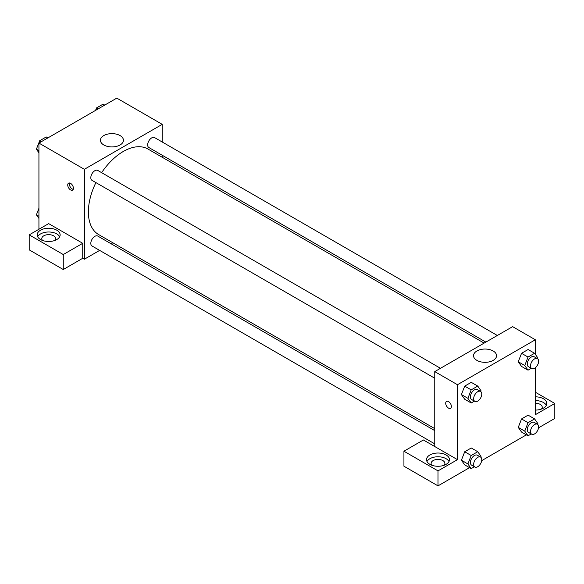 <?xml version="1.0" encoding="UTF-8"?>
<svg xmlns="http://www.w3.org/2000/svg" width="584" height="584" viewBox="0 0 584 584"><rect width="100%" height="100%" fill="white"/><g stroke="black" fill="none" stroke-linecap="round" stroke-linejoin="round"><path stroke-width="0.88" d="M38.931 229.249L38.931 143.08L116.8 98.127L162.221 124.348L162.221 142.007M162.221 155.249L162.221 157.257M103.799 135.576A11.505 6.643 180 0 1 116.34 134.137A11.505 6.643 180 0 1 123.443 140.277A11.505 6.643 180 0 1 111.931 146.92A11.505 6.643 180 0 1 100.426 140.277A11.505 6.643 180 0 1 103.799 135.576M99.645 250.39L84.359 259.223L84.359 169.309L38.931 143.08M84.359 169.309L162.221 124.348M70.569 189.909A4.015 2.321 60 0 1 67.948 186.376A4.015 2.321 60 0 1 68.562 183.157A4.015 2.321 60 0 1 72.577 185.478A4.015 2.321 60 0 1 72.577 190.114A4.015 2.321 60 0 1 70.569 189.909M82.731 243.302L48.669 223.628L29.2 234.87L63.269 254.536L82.731 243.302L82.731 258.281L84.359 259.223M69.554 182.989A4.015 2.321 -120 0 0 72.204 188.968A4.015 2.321 -120 0 0 73.219 189.34M40.559 230.184A11.468 6.621 180 0 1 53.056 228.753A11.468 6.621 180 0 1 60.137 234.87A11.468 6.621 180 0 1 48.669 241.491A11.468 6.621 180 0 1 37.194 234.87A11.468 6.621 180 0 1 40.559 230.184M59.67 236.739A11.468 6.621 0 0 0 40.559 233.936A11.468 6.621 0 0 0 37.661 236.739M42.596 240.491A6.884 3.971 180 0 1 41.785 238.615A6.884 3.971 180 0 1 46.034 234.943A6.884 3.971 180 0 1 53.531 235.805A6.884 3.971 180 0 1 55.546 238.615A6.884 3.971 180 0 1 54.735 240.491M63.269 254.536L63.269 269.523L82.731 258.281M29.2 234.87L29.2 249.857L63.269 269.523M112.851 242.769L111.113 243.769M440.489 368.3L97.732 170.411A5.738 3.314 120 0 0 92.002 173.718A5.738 3.314 120 0 0 92.002 180.346L434.759 378.235M434.759 430.62L97.732 236.046A5.738 3.314 120 0 0 93.316 237.586A5.738 3.314 120 0 0 90.812 243.353A5.738 3.314 120 0 0 92.002 245.981L434.759 443.869M497.334 335.479L154.577 137.59A5.738 3.314 120 0 0 150.161 139.131A5.738 3.314 120 0 0 147.657 144.898A5.738 3.314 120 0 0 148.84 147.526L485.866 342.1M484.129 343.107L147.971 149.03A49.37 28.506 120 0 0 101.638 172.66M95.9 182.595A49.37 28.506 120 0 0 88.381 211.941A49.37 28.506 120 0 0 98.601 234.542L434.759 428.619M434.759 446.534L423.4 439.978L403.931 451.22L438 470.886L457.469 459.652L434.759 446.534L434.759 371.606L512.621 326.653L535.331 339.764L535.331 354.327M403.931 451.22L403.931 466.207L438 485.873L469.536 467.667M481.69 460.645L526.381 434.846M538.536 427.831L554.8 418.436L554.8 403.456L535.331 414.691L535.331 367.738M535.331 403.223A6.884 3.971 180 0 1 540.2 404.391A6.884 3.971 180 0 1 542.215 407.201A6.884 3.971 180 0 1 541.404 409.07M546.339 405.325A11.468 6.621 0 0 0 535.331 400.58M535.331 396.828A11.468 6.621 180 0 1 546.806 403.456A11.468 6.621 180 0 1 535.331 410.077M431.934 465.266A6.884 3.971 180 0 1 431.116 463.397A6.884 3.971 180 0 1 438 459.418A6.884 3.971 180 0 1 444.884 463.397A6.884 3.971 180 0 1 444.066 465.266M449.001 461.521A11.468 6.621 0 0 0 429.89 458.71A11.468 6.621 0 0 0 426.999 461.521M429.89 454.965A11.468 6.621 180 0 1 442.387 453.527A11.468 6.621 180 0 1 449.468 459.652A11.468 6.621 180 0 1 438 466.273A11.468 6.621 180 0 1 426.532 459.652A11.468 6.621 180 0 1 429.89 454.965M438 470.886L438 485.873M535.331 392.214L554.8 403.456M531.25 433.941L528.031 435.803L524.753 431.138L528.031 422.692L521.541 418.947L528.097 415.158L521.541 418.947L518.264 427.393L521.541 432.058L518.256 427.4M531.25 368.307L528.031 370.168L521.541 366.423L518.256 361.766L521.541 353.305L528.097 349.524L521.541 353.305L528.031 357.058L534.586 353.269L537.864 357.934L537.565 358.715M474.412 401.128L471.193 402.982L464.703 399.237L461.418 394.587M471.193 402.982L467.908 398.325L471.193 389.871L464.703 386.126L471.259 382.345L464.703 386.126L461.426 394.572L464.703 399.237M471.193 455.513L464.703 451.76L471.259 447.979L464.703 451.76L461.426 460.214L464.703 464.879L461.426 460.214L467.908 463.959L471.193 455.513L477.749 451.724L481.026 456.389L480.72 457.17M457.469 459.652L457.469 384.717L535.331 339.764M493.181 350.991A11.505 6.643 180 0 1 496.553 355.685A11.505 6.643 180 0 1 485.041 362.328A11.505 6.643 180 0 1 473.536 355.685A11.505 6.643 180 0 1 480.639 349.546A11.505 6.643 180 0 1 493.181 350.991M457.469 384.717L434.759 371.606M446.534 401.376A4.015 2.321 -120 0 0 445.921 404.595A4.015 2.321 -120 0 0 448.549 408.136A4.015 2.321 60 0 1 445.921 404.595A4.015 2.321 60 0 1 446.534 401.383A4.015 2.321 60 0 1 450.549 403.697A4.015 2.321 60 0 1 450.549 408.333A4.015 2.321 60 0 1 448.541 408.136A4.015 2.321 -120 0 0 450.549 408.333M471.193 389.871L477.749 386.09L481.026 390.754L480.72 391.536M480.581 391.441L477.332 389.572A5.738 3.314 120 0 0 472.916 391.105A5.738 3.314 120 0 0 470.412 396.879A5.738 3.314 120 0 0 471.602 399.507L474.843 401.376A5.738 3.314 120 0 0 480.581 398.062A5.738 3.314 120 0 0 480.581 391.441A5.738 3.314 120 0 0 476.157 392.981A5.738 3.314 120 0 0 473.653 398.748A5.738 3.314 120 0 0 474.843 401.376M467.908 398.325L461.426 394.572M477.749 386.09L471.259 382.345M528.031 370.168L524.753 365.504L528.031 357.058M537.426 358.627L534.178 356.751A5.738 3.314 120 0 0 529.761 358.291A5.738 3.314 120 0 0 527.257 364.058A5.738 3.314 120 0 0 528.44 366.686L531.688 368.562A5.738 3.314 120 0 0 537.426 365.248A5.738 3.314 120 0 0 537.426 358.627A5.738 3.314 120 0 0 533.002 360.16A5.738 3.314 120 0 0 530.498 365.934A5.738 3.314 120 0 0 531.688 368.562M521.541 366.423L518.264 361.759L524.753 365.504M534.586 353.269L528.097 349.524M474.412 466.762L471.193 468.624L467.908 463.959M480.581 457.082L477.332 455.206A5.738 3.314 120 0 0 472.916 456.739A5.738 3.314 120 0 0 470.412 462.513A5.738 3.314 120 0 0 471.602 465.141L474.843 467.01A5.738 3.314 120 0 0 480.581 463.703A5.738 3.314 120 0 0 480.581 457.082A5.738 3.314 120 0 0 476.157 458.615A5.738 3.314 120 0 0 473.653 464.389A5.738 3.314 120 0 0 474.843 467.01M471.193 468.624L464.703 464.879M477.749 451.724L471.259 447.979M528.031 422.692L534.586 418.903L537.864 423.568L537.565 424.349M537.426 424.261L534.178 422.385A5.738 3.314 120 0 0 529.761 423.926A5.738 3.314 120 0 0 527.257 429.7A5.738 3.314 120 0 0 528.44 432.321L531.688 434.197A5.738 3.314 120 0 0 537.426 430.882A5.738 3.314 120 0 0 537.426 424.261A5.738 3.314 120 0 0 533.002 425.794A5.738 3.314 120 0 0 530.498 431.569A5.738 3.314 120 0 0 531.688 434.197M528.031 435.803L521.541 432.058M524.753 431.138L518.264 427.393M534.586 418.903L528.097 415.158M38.931 152.796L36.398 149.19L39.675 140.744L46.231 136.955L47.888 137.912M38.931 150.65L36.398 149.19M41.333 141.7L39.675 140.744M95.564 110.383L96.521 107.923L103.076 104.142L104.733 105.098M98.178 108.88L96.521 107.923M38.931 218.431L36.398 214.824L38.931 208.298M38.931 216.292L36.398 214.824"/></g></svg>
